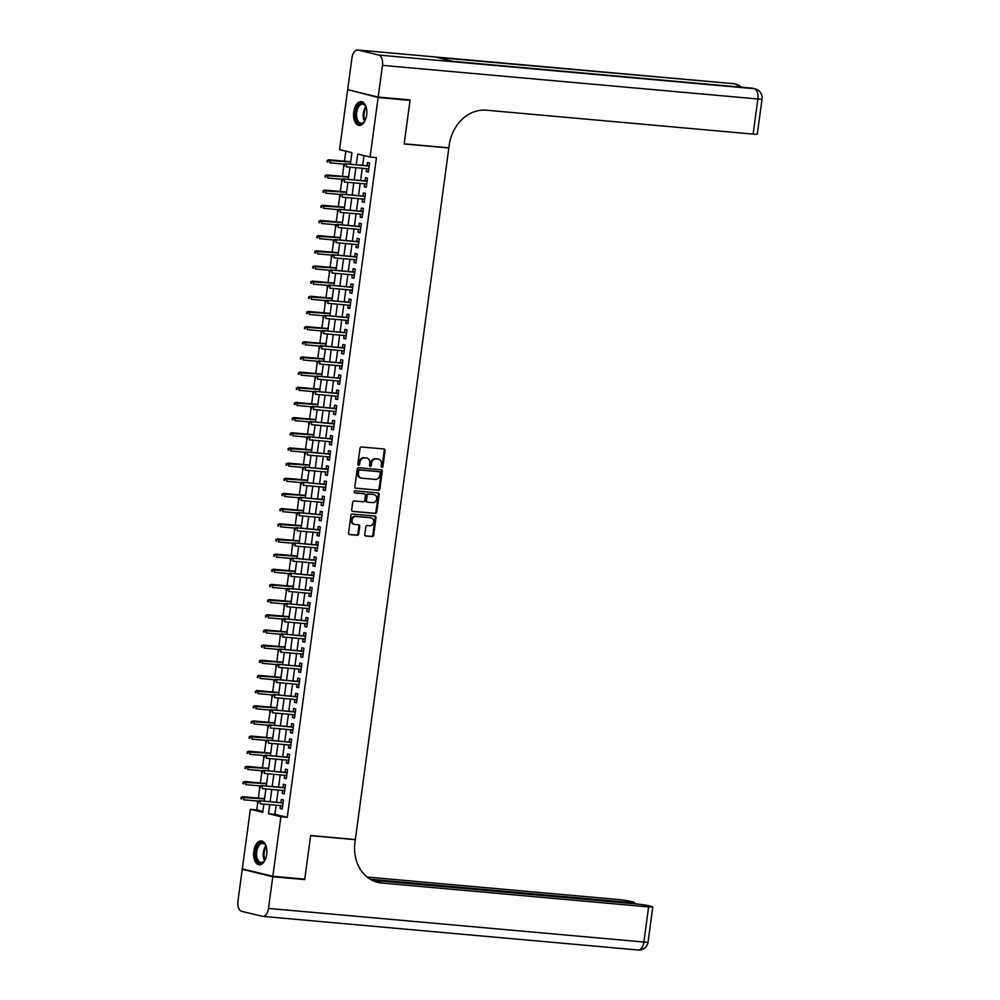 <?xml version="1.0" encoding="UTF-8"?>
<svg xmlns="http://www.w3.org/2000/svg" width="1000" height="1000" viewBox="0 0 1000 1000"><rect width="100%" height="100%" fill="white"/><g stroke="black" fill="none" stroke-linecap="round" stroke-linejoin="round"><path stroke-width="1.5" d="M381.912 467.388A1.05 0.875 103.6 0 0 382.938 466.425L385.075 450.6A1.5 1.25 103.6 0 0 384.025 449L361.463 446.987A1.5 1.25 103.6 0 0 360 448.363L357.863 464.175A1.05 0.875 103.6 0 0 359.625 464.338L359.9 462.287A4.812 4.013 103.6 0 1 364.55 457.887L366.438 458.05A4.812 4.013 103.6 0 1 366.925 458.137A4.812 4.013 103.6 0 1 369.8 463.175L369.525 465.225A1.05 0.875 103.6 0 0 371.275 465.375L371.55 463.325A4.812 4.013 103.6 0 1 376.213 458.925L378.088 459.1A4.812 4.013 103.6 0 1 378.575 459.175A4.812 4.013 103.6 0 1 381.45 464.212L381.175 466.262A1.05 0.875 103.6 0 0 381.912 467.388M381.425 467.137A1.05 0.875 103.6 0 0 382.113 466.225L384.25 450.4A1.5 1.25 103.6 0 0 383.675 448.975M358.113 465.05A1.05 0.875 103.6 0 0 358.8 464.137L359.075 462.088L359.9 462.287M369.775 466.1A1.05 0.875 103.6 0 0 370.45 465.175L370.725 463.125L371.55 463.325M253.8 851.287A11.963 6.575 95.1 0 1 261.312 840.925A11.963 6.575 95.1 0 1 266.675 854.412A11.963 6.575 95.1 0 1 259.175 864.762A11.963 6.575 95.1 0 1 253.8 851.287M353.762 111.975A11.963 6.575 95.1 0 1 361.262 101.613A11.963 6.575 95.1 0 1 366.637 115.087A11.963 6.575 95.1 0 1 359.137 125.45A11.963 6.575 95.1 0 1 353.762 111.975M364.8 534.438A1.5 1.25 103.6 0 0 365.85 536.038L372.175 536.613A1.5 1.25 103.6 0 0 373.625 535.237L376 517.663A1.5 1.25 103.6 0 0 374.95 516.062L352.388 514.05A1.5 1.25 103.6 0 0 350.938 515.425L348.562 532.987A1.5 1.25 103.6 0 0 349.613 534.587L357.262 535.275A1.5 1.25 103.6 0 0 358.713 533.9L359.738 526.375A1.5 1.25 103.6 0 0 358.675 524.775L354.888 524.438A4.025 3.35 103.6 0 1 354.475 524.375A4.025 3.35 103.6 0 1 352.113 519.913A4.025 3.35 103.6 0 1 355.962 516.475L370.812 517.8A4.025 3.35 103.6 0 0 370.4 517.675A4.025 3.35 103.6 0 0 369.988 517.6L370.812 517.8A4.025 3.35 103.6 0 1 371.225 517.875A4.025 3.35 103.6 0 1 373.587 522.337A4.025 3.35 103.6 0 1 369.738 525.763L367.262 525.55A1.5 1.25 103.6 0 0 365.812 526.925L364.8 534.438M407.038 99.65L410.05 100.375L404.15 143.975L448.837 147.975L355.337 839.525L310.65 835.525L304.762 879.125L272.838 876.263L242.312 868.863L250.362 809.338L262.738 812.337L263.85 804.125M410.05 100.375L378.125 97.513L370.075 157.037L357.7 154.037L356.262 164.75M276.125 805.225L274.9 814.312L287.262 817.312L376.463 157.613L370.075 157.037M287.262 817.312L280.887 816.737L272.838 876.263M378.438 490.312A1.5 1.25 103.6 0 0 379.888 488.938L382.262 471.375A1.5 1.25 103.6 0 0 381.213 469.775L358.65 467.75A1.5 1.25 103.6 0 0 357.2 469.125L354.825 486.688A1.5 1.25 103.6 0 0 355.875 488.288L377.612 490.112A1.5 1.25 103.6 0 0 379.062 488.738L381.438 471.175A1.5 1.25 103.6 0 0 380.875 469.738M379.137 494.513L376.763 512.087A1.5 1.25 103.6 0 1 375.3 513.462L352.75 511.438A1.5 1.25 103.6 0 1 351.688 509.837L352.713 502.325A1.5 1.25 103.6 0 1 354.162 500.95L363.312 501.763A1.5 1.25 103.6 0 0 364.762 500.387L365.438 495.4A1.5 1.25 103.6 0 0 364.387 493.8L354.862 492.95A1.05 0.875 103.6 0 1 355.15 490.863L378.088 492.912A1.5 1.25 103.6 0 1 379.137 494.513L378.312 494.312L375.938 511.887L376.763 512.087M265.012 795.475L264.438 798.662M267.062 780.3L266.488 783.5M269.113 765.138L268.538 768.337M271.163 749.975L270.587 753.162M273.212 734.812L272.638 738M275.262 719.638L274.7 722.837M277.312 704.475L276.75 707.675M279.363 689.312L278.8 692.513M281.425 674.15L280.85 677.337M283.475 658.975L282.9 662.175M285.525 643.812L284.95 647.013M287.575 628.65L287 631.85M289.625 613.488L289.05 616.675M291.675 598.325L291.1 601.512M293.725 583.15L293.15 586.35M295.775 567.987L295.2 571.188M297.825 552.825L297.25 556.013M299.875 537.663L299.3 540.85M301.925 522.487L301.35 525.688M303.975 507.325L303.4 510.525M306.025 492.163L305.45 495.35M308.075 477L307.5 480.188M310.125 461.825L309.55 465.025M312.175 446.662L311.6 449.862M314.225 431.5L313.65 434.7M316.275 416.337L315.7 419.525M318.325 401.163L317.75 404.363M320.375 386L319.8 389.2M322.425 370.838L321.85 374.038M324.475 355.675L323.9 358.862M326.525 340.513L325.95 343.7M328.575 325.337L328 328.537M330.625 310.175L330.05 313.375M332.675 295.012L332.113 298.2M334.725 279.85L334.162 283.038M336.775 264.675L336.213 267.875M338.837 249.513L338.263 252.712M340.887 234.35L340.312 237.537M342.938 219.188L342.362 222.375M344.988 204.013L344.412 207.213M347.038 188.85L346.463 192.05M349.087 173.688L348.512 176.887M366.662 168.675L366.262 171.588L368.325 172.087L369.562 162.987L367.5 162.488L367.062 165.712M364.613 183.837L364.212 186.75L366.275 187.25L367.512 178.15L365.45 177.65L365.012 180.875M362.562 199L362.163 201.912L364.225 202.413L365.462 193.312L363.4 192.812L362.962 196.05M360.513 214.163L360.112 217.087L362.175 217.587L363.413 208.487L361.35 207.987L360.913 211.213M358.462 229.325L358.062 232.25L360.125 232.75L361.362 223.65L359.3 223.15L358.862 226.375M356.413 244.5L356.012 247.413L358.075 247.913L359.312 238.812L357.25 238.312L356.812 241.537M354.363 259.662L353.963 262.575L356.025 263.075L357.262 253.975L355.2 253.475L354.762 256.712M352.312 274.825L351.912 277.75L353.975 278.25L355.2 269.15L353.15 268.65L352.713 271.875M350.262 289.988L349.862 292.913L351.925 293.412L353.15 284.312L351.087 283.812L350.662 287.038M348.212 305.163L347.812 308.075L349.875 308.575L351.1 299.475L349.038 298.975L348.612 302.2M346.163 320.325L345.763 323.237L347.825 323.738L349.05 314.637L346.987 314.137L346.55 317.375M344.1 335.487L343.713 338.4L345.775 338.9L347 329.812L344.938 329.312L344.5 332.537M342.05 350.65L341.662 353.575L343.725 354.075L344.95 344.975L342.887 344.475L342.45 347.7M340 365.825L339.613 368.738L341.675 369.237L342.9 360.138L340.838 359.637L340.4 362.863M337.95 380.988L337.562 383.9L339.625 384.4L340.85 375.3L338.787 374.8L338.35 378.038M335.9 396.15L335.513 399.062L337.575 399.562L338.8 390.462L336.737 389.963L336.3 393.2M333.85 411.312L333.462 414.237L335.525 414.738L336.75 405.637L334.688 405.138L334.25 408.363M331.8 426.488L331.413 429.4L333.475 429.9L334.7 420.8L332.638 420.3L332.2 423.525M329.75 441.65L329.363 444.562L331.425 445.062L332.65 435.962L330.588 435.462L330.15 438.688M327.7 456.812L327.312 459.725L329.375 460.225L330.6 451.125L328.537 450.625L328.1 453.862M325.65 471.975L325.262 474.9L327.325 475.4L328.55 466.3L326.488 465.8L326.05 469.025M323.6 487.137L323.212 490.062L325.275 490.562L326.5 481.463L324.438 480.962L324 484.188M321.55 502.312L321.163 505.225L323.225 505.725L324.45 496.625L322.388 496.125L321.95 499.35M319.5 517.475L319.113 520.388L321.175 520.887L322.4 511.788L320.337 511.287L319.9 514.525M317.45 532.638L317.05 535.562L319.113 536.062L320.35 526.962L318.288 526.462L317.85 529.688M315.4 547.8L315 550.725L317.062 551.225L318.3 542.125L316.238 541.625L315.8 544.85M313.35 562.975L312.95 565.887L315.012 566.388L316.25 557.288L314.188 556.788L313.75 560.013M311.3 578.138L310.9 581.05L312.962 581.55L314.2 572.45L312.137 571.95L311.7 575.188M309.25 593.3L308.85 596.213L310.912 596.712L312.15 587.625L310.087 587.125L309.65 590.35M307.2 608.462L306.8 611.388L308.863 611.888L310.1 602.788L308.038 602.288L307.6 605.513M305.15 623.638L304.75 626.55L306.812 627.05L308.05 617.95L305.988 617.45L305.55 620.675M303.1 638.8L302.7 641.712L304.762 642.212L306 633.112L303.938 632.612L303.5 635.85M301.05 653.962L300.65 656.875L302.712 657.375L303.95 648.275L301.887 647.775L301.45 651.012M299 669.125L298.6 672.05L300.663 672.55L301.9 663.45L299.837 662.95L299.4 666.175M296.95 684.3L296.55 687.212L298.612 687.712L299.85 678.612L297.787 678.112L297.35 681.338M294.9 699.463L294.5 702.375L296.562 702.875L297.787 693.775L295.725 693.275L295.3 696.5M292.85 714.625L292.45 717.537L294.513 718.037L295.738 708.938L293.675 708.438L293.25 711.675M290.8 729.788L290.4 732.712L292.462 733.213L293.688 724.112L291.625 723.612L291.2 726.838M288.75 744.95L288.35 747.875L290.413 748.375L291.637 739.275L289.575 738.775L289.137 742M286.688 760.125L286.3 763.037L288.363 763.538L289.587 754.438L287.525 753.938L287.087 757.163M284.637 775.288L284.25 778.2L286.312 778.7L287.538 769.6L285.475 769.1L285.038 772.337M282.587 790.45L282.2 793.375L284.262 793.875L285.487 784.775L283.425 784.275L282.987 787.5M363.963 155.562L362.638 165.325M362.238 168.275L360.588 180.487M360.188 183.438L358.537 195.65M358.137 198.6L356.488 210.812M356.087 213.775L354.438 225.975M354.038 228.938L352.388 241.15M351.987 244.1L350.337 256.312M349.938 259.262L348.288 271.475M347.887 274.438L346.238 286.637M345.838 289.6L344.188 301.812M343.787 304.762L342.137 316.975M341.737 319.925L340.087 332.137M339.688 335.087L338.038 347.3M337.638 350.262L335.988 362.475M335.588 365.425L333.938 377.638M333.537 380.588L331.887 392.8M331.488 395.75L329.837 407.962M329.438 410.925L327.788 423.137M327.388 426.087L325.737 438.3M325.337 441.25L323.688 453.462M323.288 456.413L321.637 468.625M321.238 471.587L319.587 483.787M319.188 486.75L317.525 498.963M317.137 501.912L315.475 514.125M315.075 517.075L313.425 529.288M313.025 532.25L311.375 544.45M310.975 547.413L309.325 559.625M308.925 562.575L307.275 574.788M306.875 577.737L305.225 589.95M304.825 592.9L303.175 605.112M302.775 608.075L301.125 620.288M300.725 623.237L299.075 635.45M298.675 638.4L297.025 650.612M296.625 653.562L294.975 665.775M294.575 668.737L292.925 680.95M292.525 683.9L290.875 696.112M290.475 699.062L288.825 711.275M288.425 714.225L286.775 726.438M286.375 729.4L284.725 741.6M284.325 744.562L282.675 756.775M282.275 759.725L280.625 771.938M280.225 774.887L278.575 787.1M278.175 790.062L276.525 802.262M280.538 805.612L280.15 808.538L282.213 809.038L283.438 799.938L281.375 799.438L280.938 802.663M345.812 151.163L344.462 161.175M343.812 165.963L342.413 176.337M341.763 181.125L340.363 191.5M339.712 196.287L338.3 206.663M337.663 211.462L336.25 221.838M335.613 226.625L334.2 237M333.562 241.788L332.15 252.162M331.512 256.95L330.1 267.325M329.462 272.125L328.05 282.488M327.4 287.288L326 297.663M325.35 302.45L323.95 312.825M323.3 317.613L321.9 327.987M321.25 332.788L319.85 343.15M319.2 347.95L317.8 358.325M317.15 363.113L315.75 373.488M315.1 378.275L313.7 388.65M313.05 393.45L311.65 403.812M311 408.612L309.6 418.988M308.95 423.775L307.55 434.15M306.9 438.938L305.5 449.312M304.85 454.1L303.45 464.475M302.8 469.275L301.4 479.65M300.75 484.438L299.35 494.812M298.7 499.6L297.3 509.975M296.65 514.763L295.25 525.138M294.6 529.938L293.2 540.3M292.55 545.1L291.15 555.475M290.5 560.262L289.1 570.638M288.45 575.425L287.05 585.8M286.4 590.6L285 600.962M284.35 605.763L282.95 616.138M282.3 620.925L280.887 631.3M280.25 636.087L278.837 646.462M278.2 651.263L276.788 661.625M276.15 666.425L274.738 676.8M274.1 681.587L272.688 691.963M272.05 696.75L270.637 707.125M269.988 711.912L268.587 722.288M267.938 727.087L266.537 737.463M265.887 742.25L264.488 752.625M263.837 757.412L262.438 767.788M261.788 772.575L260.387 782.95M259.738 787.75L258.337 798.112M257.688 802.913L256.75 809.912L262.863 811.388M351.138 158.525L350.562 161.713M448.837 147.975L447.837 147.738M350.675 90.388L378.125 97.513M256.75 809.912L250.362 809.338M350.363 164.225L351.925 152.637L339.55 149.637L347.6 90.113M264.25 801.162L265.9 788.962M266.3 786L267.95 773.787M268.35 770.837L270 758.625M270.4 755.675L272.05 743.462M272.45 740.512L274.1 728.3M274.5 725.337L276.15 713.125M276.55 710.175L278.2 697.962M278.6 695.013L280.25 682.8M280.65 679.85L282.3 667.638M282.7 664.675L284.35 652.463M284.75 649.513L286.4 637.3M286.8 634.35L288.45 622.137M288.85 619.188L290.5 606.975M290.9 604.012L292.55 591.8M292.95 588.85L294.6 576.638M295 573.688L296.65 561.475M297.05 558.525L298.7 546.312M299.1 543.35L300.75 531.15M301.15 528.188L302.8 515.975M303.2 513.025L304.85 500.812M305.25 497.863L306.9 485.65M307.3 482.7L308.95 470.487M309.35 467.525L311 455.312M311.4 452.362L313.062 440.15M313.45 437.2L315.113 424.988M315.512 422.038L317.162 409.825M317.562 406.863L319.212 394.65M319.613 391.7L321.262 379.487M321.662 376.538L323.312 364.325M323.713 361.375L325.363 349.162M325.763 346.2L327.413 333.988M327.812 331.037L329.462 318.825M329.862 315.875L331.512 303.663M331.912 300.712L333.562 288.5M333.963 285.538L335.613 273.337M336.012 270.375L337.663 258.163M338.062 255.212L339.712 243M340.112 240.05L341.763 227.838M342.163 224.887L343.812 212.675M344.212 209.713L345.863 197.5M346.262 194.55L347.912 182.338M348.312 179.387L349.963 167.175M269.738 804.65L268.512 813.737L280.887 816.737M355.863 167.7L354.2 179.913M353.812 182.862L352.15 195.075M351.763 198.038L350.1 210.25M349.7 213.2L348.05 225.413M347.65 228.363L346 240.575M345.6 243.525L343.95 255.738M343.55 258.7L341.9 270.9M341.5 273.863L339.85 286.075M339.45 289.025L337.8 301.238M337.4 304.188L335.75 316.4M335.35 319.35L333.7 331.562M333.3 334.525L331.65 346.737M331.25 349.688L329.6 361.9M329.2 364.85L327.55 377.062M327.15 380.012L325.5 392.225M325.1 395.188L323.45 407.4M323.05 410.35L321.4 422.562M321 425.513L319.35 437.725M318.95 440.675L317.3 452.887M316.9 455.85L315.25 468.062M314.85 471.012L313.2 483.225M312.8 486.175L311.15 498.387M310.75 501.337L309.1 513.55M308.7 516.512L307.05 528.713M306.65 531.675L305 543.888M304.6 546.838L302.95 559.05M302.55 562L300.9 574.212M300.5 577.163L298.85 589.375M298.45 592.337L296.788 604.55M296.4 607.5L294.738 619.712M294.35 622.663L292.688 634.875M292.288 637.825L290.637 650.037M290.238 653L288.587 665.212M288.188 668.162L286.537 680.375M286.137 683.325L284.488 695.537M284.088 698.487L282.438 710.7M282.038 713.662L280.387 725.875M279.988 728.825L278.337 741.038M277.938 743.988L276.288 756.2M275.887 759.15L274.237 771.363M273.837 774.325L272.188 786.525M271.788 789.488L270.138 801.7M274.9 814.312L268.512 813.737M366.262 171.588L368.375 171.775M364.212 186.75L366.325 186.938M362.163 201.912L364.275 202.1M360.112 217.087L362.225 217.275M358.062 232.25L360.175 232.438M356.012 247.413L358.125 247.6M353.963 262.575L356.062 262.762M351.912 277.75L354.012 277.938M349.862 292.913L351.962 293.1M347.812 308.075L349.913 308.263M345.763 323.237L347.863 323.425M343.713 338.4L345.812 338.6M341.662 353.575L343.762 353.762M339.613 368.738L341.712 368.925M337.562 383.9L339.663 384.087M335.513 399.062L337.612 399.25M333.462 414.237L335.562 414.425M331.413 429.4L333.512 429.588M329.363 444.562L331.463 444.75M327.312 459.725L329.412 459.913M325.262 474.9L327.362 475.087M323.212 490.062L325.312 490.25M321.163 505.225L323.263 505.412M319.113 520.388L321.213 520.575M317.05 535.562L319.163 535.75M315 550.725L317.113 550.913M312.95 565.887L315.062 566.075M310.9 581.05L313.012 581.237M308.85 596.213L310.963 596.413M306.8 611.388L308.913 611.575M304.75 626.55L306.863 626.737M302.7 641.712L304.812 641.9M300.65 656.875L302.762 657.062M298.6 672.05L300.712 672.237M296.55 687.212L298.65 687.4M294.5 702.375L296.6 702.562M292.45 717.537L294.55 717.725M290.4 732.712L292.5 732.9M288.35 747.875L290.45 748.062M286.3 763.037L288.4 763.225M284.25 778.2L286.35 778.388M282.2 793.375L284.3 793.562M280.15 808.538L282.25 808.725M378.162 459.1A4.812 4.013 103.6 0 0 377.75 458.975A4.812 4.013 103.6 0 0 377.262 458.9L378.088 459.1M370.725 463.125A4.812 4.013 103.6 0 1 375.387 458.725L377.262 458.9M366.5 458.062A4.812 4.013 103.6 0 0 366.1 457.938A4.812 4.013 103.6 0 0 365.613 457.85L366.438 458.05M359.075 462.088A4.812 4.013 103.6 0 1 363.725 457.688L365.613 457.85M355.387 488.125L377.612 490.112M380.288 472.85A1.05 0.875 103.6 0 0 379.55 471.725L359.75 469.963A1.05 0.875 103.6 0 0 358.738 470.925L358.438 473.075A4.812 4.013 103.6 0 0 361.312 478.125A4.812 4.013 103.6 0 0 361.8 478.2L375.337 479.412A4.812 4.013 103.6 0 0 380 475.012L380.288 472.85M378.938 471.587A1.05 0.875 103.6 0 0 378.725 471.525L379.55 471.725M360.913 478A4.812 4.013 103.6 0 1 360.487 477.925A4.812 4.013 103.6 0 1 357.612 472.875L357.912 470.725A1.05 0.875 103.6 0 1 358.925 469.762L378.725 471.525M352.262 511.275L374.475 513.263A1.5 1.25 103.6 0 0 375.938 511.887M363.862 493.675A1.5 1.25 103.6 0 0 363.562 493.6L354.462 492.788M372.812 502.612A4.025 3.35 103.6 0 0 376.662 499.175A4.025 3.35 103.6 0 0 374.3 494.712A4.025 3.35 103.6 0 0 373.888 494.65A4.025 3.35 103.6 0 0 373.475 494.513A4.025 3.35 103.6 0 0 373.062 494.45L368.65 494.188A1.5 1.25 103.6 0 0 367.2 495.562L366.525 500.55A1.5 1.25 103.6 0 0 367.575 502.15L372.812 502.612M367.275 502.075L366.75 501.95A1.5 1.25 103.6 0 1 365.7 500.35L366.375 495.363A1.5 1.25 103.6 0 1 367.825 493.988L373.062 494.45M378.312 494.312A1.5 1.25 103.6 0 0 377.738 492.887M354.475 524.375L353.65 524.175A4.025 3.35 103.6 0 1 351.287 519.712A4.025 3.35 103.6 0 1 355.138 516.275L369.988 517.6M349.125 534.412L356.438 535.075A1.5 1.25 103.6 0 0 357.887 533.7L358.913 526.175A1.5 1.25 103.6 0 0 358.338 524.75M365.363 535.875L371.35 536.413A1.5 1.25 103.6 0 0 372.8 535.037L375.175 517.463A1.5 1.25 103.6 0 0 374.613 516.038M327.225 160.287L327.025 161.812L327.85 162.013L328.05 160.487L327.225 160.287L330.125 160.113L329.75 162.838L344.137 164.137M327.85 162.013L327.025 161.812M328.05 160.487L350.675 161.95M328.638 159.75L350.7 161.725M369.162 165.9L345.138 163.75L369.137 166.125M344.55 164.488L343.725 164.288L343.525 165.8L344.35 166L344.55 164.488L346.625 164.112L346.25 166.838L368.762 168.863M344.35 166L343.525 165.8M345.138 163.75L343.725 164.288M365.475 119.65A10.35 5.688 95.1 0 1 364.25 121.725A10.35 5.688 95.1 0 1 355.7 117.575A10.35 5.688 95.1 0 1 358.537 105.087A10.35 5.688 95.1 0 1 365.637 106.188A10.35 5.688 95.1 0 1 366.475 108.438M365.788 106.5A9.588 5.263 -84.9 0 0 362.713 104.138A9.588 5.263 -84.9 0 0 356.75 117.338A9.588 5.263 -84.9 0 0 361 123.225A9.588 5.263 -84.9 0 0 364.45 121.45M362.038 101.775A11.887 6.525 -84.9 0 0 354.888 118.162A11.887 6.525 -84.9 0 0 359.913 125.438M265.512 858.975A10.35 5.688 95.1 0 1 264.288 861.05A10.35 5.688 95.1 0 1 255.75 856.888A10.35 5.688 95.1 0 1 258.575 844.412A10.35 5.688 95.1 0 1 265.675 845.5A10.35 5.688 95.1 0 1 266.512 847.763M265.837 845.812A9.588 5.263 -84.9 0 0 262.75 843.45A9.588 5.263 -84.9 0 0 256.788 856.65A9.588 5.263 -84.9 0 0 261.05 862.55A9.588 5.263 -84.9 0 0 264.5 860.763M262.075 841.087A11.887 6.525 -84.9 0 0 254.925 857.475A11.887 6.525 -84.9 0 0 259.962 864.75M378.188 97.062L410.112 99.925L404.175 143.825L448.862 147.825L449.212 145.25A38.35 31.938 -76.4 0 1 486.262 110.188L753.112 134.1L757.862 98.987L382.475 65.362L378.188 97.062L347.663 89.663L351.95 57.962A9.2 5.05 -84.9 0 1 357.725 50L733.112 83.625A9.2 5.05 95.1 0 1 733.525 83.688L358.125 50.062A9.2 5.05 -84.9 0 0 357.725 50M382.475 65.362A9.2 5.05 -84.9 0 0 378.75 55.062L358.125 50.062M738.4 86.925A9.2 5.05 95.1 0 0 735.588 84.188A9.2 7.662 -76.4 0 1 736.525 84.338L734.463 83.837A9.2 7.662 103.6 0 0 733.525 83.688L436.8 57.425L453.3 61.425L754.15 88.688A9.2 5.05 95.1 0 1 757.862 98.987A9.2 0.625 7.7 0 0 762.038 99.025A9.2 9.2 0 0 0 755.088 88.837L753.025 88.338A9.2 7.662 103.6 0 0 752.087 88.188A9.2 5.05 95.1 0 0 751.675 88.125A9.2 5.05 95.1 0 0 751.263 88.112M762.038 99.025L757.288 134.125A9.2 0.625 -172.3 0 1 753.112 134.1M301.688 878.85L304.7 879.575L310.637 835.675L355.325 839.675L354.975 842.25A38.35 31.938 103.6 0 0 377.863 882.375A38.35 31.938 103.6 0 0 381.763 883.025L648.625 906.925A9.2 0.625 7.7 0 0 652.8 906.963A9.2 0.625 7.7 0 0 651.338 906.413L648.9 905.825A9.2 0.625 7.7 0 0 636.287 903.938L372.137 880.275M354.312 839.425L355.325 839.675M272.775 876.712L242.25 869.312L237.963 901.012A9.2 5.05 -84.9 0 0 241.688 911.312L262.312 916.312A9.2 5.05 -84.9 0 0 262.712 916.375A9.2 5.05 -84.9 0 0 268.488 908.413L272.775 876.712L304.7 879.575M242.25 869.312L245.325 869.587M370.213 879.212L630.438 902.513A9.2 0.625 7.7 0 0 634.612 902.55A9.2 0.625 7.7 0 0 633.15 902L630.712 901.413A9.2 0.625 7.7 0 0 618.1 899.525L367.137 877.05M376.388 881.975A38.35 31.938 103.6 0 0 378.8 882.3L381.763 883.025M325.175 175.463L324.975 176.975L325.8 177.175L326 175.662L325.175 175.463L328.075 175.275L327.7 178.012L342.088 179.3M325.8 177.175L324.975 176.975M326 175.662L348.625 177.113M326.587 174.913L348.65 176.9M323.125 190.625L322.925 192.138L323.75 192.338L323.95 190.825L323.125 190.625L326.025 190.45L325.65 193.175L340.037 194.462M323.75 192.338L322.925 192.138M323.95 190.825L346.575 192.288M324.538 190.087L346.6 192.062M321.075 205.787L320.875 207.3L321.7 207.5L321.9 205.987L321.075 205.787L323.975 205.613L323.6 208.337L337.987 209.625M321.7 207.5L320.875 207.3M321.9 205.987L344.525 207.45M322.488 205.25L344.55 207.225M319.025 220.95L318.825 222.475L319.65 222.675L319.85 221.15L319.025 220.95L321.925 220.775L321.55 223.5L335.938 224.788M319.65 222.675L318.825 222.475M319.85 221.15L342.463 222.613M320.438 220.413L342.5 222.387M367.113 181.075L343.088 178.912L367.088 181.287M342.5 179.65L341.675 179.45L341.475 180.975L342.3 181.175L342.5 179.65L344.575 179.275L344.2 182.013L366.712 184.025M342.3 181.175L341.475 180.975M343.088 178.912L341.675 179.45M365.062 196.238L341.037 194.088L365.037 196.462M340.45 194.825L339.625 194.625L339.425 196.137L340.25 196.337L340.45 194.825L342.525 194.438L342.15 197.175L364.663 199.188M340.25 196.337L339.425 196.137M341.037 194.088L339.625 194.625M363.013 211.4L338.988 209.25L362.987 211.625M338.4 209.988L337.575 209.788L337.375 211.3L338.2 211.5L338.4 209.988L340.475 209.613L340.1 212.338L362.612 214.35M338.2 211.5L337.375 211.3M338.988 209.25L337.575 209.788M360.962 226.562L336.938 224.412L360.938 226.788M336.35 225.15L335.525 224.95L335.325 226.462L336.15 226.663L336.35 225.15L338.425 224.775L338.05 227.5L360.562 229.525M336.15 226.663L335.325 226.462M336.938 224.412L335.525 224.95M316.975 236.112L316.775 237.638L317.6 237.838L317.8 236.312L316.975 236.112L319.875 235.938L319.5 238.675L333.888 239.963M317.6 237.838L316.775 237.638M317.8 236.312L340.412 237.775M318.387 235.575L340.45 237.55M358.913 241.725L334.888 239.575L358.888 241.95M334.3 240.312L333.475 240.113L333.275 241.637L334.1 241.838L334.3 240.312L336.375 239.938L336 242.662L358.512 244.688M334.1 241.838L333.275 241.637M334.888 239.575L333.475 240.113M314.925 251.287L314.713 252.8L315.538 253L315.75 251.488L314.925 251.287L317.825 251.1L317.45 253.837L331.838 255.125M315.538 253L314.713 252.8M315.75 251.488L338.363 252.95M316.337 250.75L338.4 252.725M356.863 256.9L332.837 254.75L356.838 257.125M332.25 255.487L331.425 255.287L331.213 256.8L332.038 257L332.25 255.487L334.325 255.1L333.95 257.838L356.463 259.85M332.038 257L331.213 256.8M332.837 254.75L331.425 255.287M312.875 266.45L312.663 267.962L313.488 268.163L313.7 266.65L312.875 266.45L315.775 266.275L315.4 269L329.787 270.287M313.488 268.163L312.663 267.962M313.7 266.65L336.312 268.113M314.288 265.912L336.35 267.887M354.812 272.062L330.788 269.913L354.787 272.288M330.2 270.65L329.375 270.45L329.162 271.962L329.988 272.162L330.2 270.65L332.275 270.275L331.9 273L354.412 275.012M329.988 272.162L329.162 271.962M330.788 269.913L329.375 270.45M310.825 281.613L310.613 283.125L311.438 283.325L311.65 281.812L310.825 281.613L313.725 281.438L313.35 284.163L327.738 285.45M311.438 283.325L310.613 283.125M311.65 281.812L334.263 283.275M312.238 281.075L334.3 283.05M352.762 287.225L328.738 285.075L352.725 287.45M328.15 285.812L327.325 285.613L327.113 287.125L327.938 287.325L328.15 285.812L330.225 285.438L329.85 288.163L352.362 290.175M327.938 287.325L327.113 287.125M328.738 285.075L327.325 285.613M308.775 296.775L308.562 298.3L309.387 298.5L309.6 296.975L308.775 296.775L311.675 296.6L311.3 299.337L325.688 300.625M309.387 298.5L308.562 298.3M309.6 296.975L332.212 298.438M310.188 296.238L332.25 298.212M350.712 302.387L326.688 300.238L350.675 302.613M326.1 300.975L325.275 300.775L325.062 302.3L325.887 302.5L326.1 300.975L328.175 300.6L327.8 303.325L350.312 305.35M325.887 302.5L325.062 302.3M326.688 300.238L325.275 300.775M306.725 311.95L306.512 313.463L307.337 313.663L307.55 312.15L306.725 311.95L309.625 311.762L309.25 314.5L323.638 315.788M307.337 313.663L306.512 313.463M307.55 312.15L330.163 313.612M308.137 311.413L330.2 313.387M348.663 317.562L324.637 315.4L348.625 317.787M324.05 316.15L323.225 315.95L323.013 317.462L323.837 317.663L324.05 316.15L326.112 315.763L325.75 318.5L348.263 320.513M323.837 317.663L323.013 317.462M324.637 315.4L323.225 315.95M304.675 327.113L304.462 328.625L305.287 328.825L305.5 327.312L304.675 327.113L307.562 326.938L307.2 329.663L321.587 330.95M305.287 328.825L304.462 328.625M305.5 327.312L328.113 328.775M306.087 326.575L328.15 328.55M346.613 332.725L322.587 330.575L346.575 332.95M322 331.312L321.175 331.112L320.962 332.625L321.788 332.825L322 331.312L324.062 330.938L323.7 333.663L346.213 335.675M321.788 332.825L320.962 332.625M322.587 330.575L321.175 331.112M302.625 342.275L302.413 343.787L303.238 343.988L303.45 342.475L302.625 342.275L305.512 342.1L305.15 344.825L319.538 346.112M303.238 343.988L302.413 343.787M303.45 342.475L326.062 343.938M304.037 341.737L326.1 343.713M344.562 347.887L320.538 345.737L344.525 348.113M319.95 346.475L319.125 346.275L318.913 347.788L319.738 347.987L319.95 346.475L322.013 346.1L321.65 348.825L344.162 350.838M319.738 347.987L318.913 347.788M320.538 345.737L319.125 346.275M300.575 357.438L300.363 358.963L301.188 359.162L301.4 357.638L300.575 357.438L303.463 357.262L303.1 359.988L317.488 361.287M301.188 359.162L300.363 358.963M301.4 357.638L324.012 359.1M301.988 356.9L324.05 358.875M342.512 363.05L318.488 360.9L342.475 363.275M317.9 361.637L317.075 361.438L316.863 362.962L317.688 363.162L317.9 361.637L319.962 361.262L319.6 363.988L342.113 366.012M317.688 363.162L316.863 362.962M318.488 360.9L317.075 361.438M298.525 372.612L298.312 374.125L299.137 374.325L299.35 372.812L298.525 372.612L301.413 372.425L301.05 375.163L315.438 376.45M299.137 374.325L298.312 374.125M299.35 372.812L321.962 374.275M299.938 372.075L322 374.05M340.462 378.225L316.438 376.062L340.425 378.45M315.85 376.8L315.025 376.6L314.812 378.125L315.637 378.325L315.85 376.8L317.913 376.425L317.55 379.162L340.062 381.175M315.637 378.325L314.812 378.125M316.438 376.062L315.025 376.6M296.475 387.775L296.262 389.288L297.087 389.487L297.3 387.975L296.475 387.775L299.363 387.6L299 390.325L313.387 391.613M297.087 389.487L296.262 389.288M297.3 387.975L319.913 389.438M297.887 387.238L319.95 389.212M338.413 393.387L314.387 391.238L338.375 393.612M313.8 391.975L312.975 391.775L312.762 393.288L313.587 393.488L313.8 391.975L315.863 391.587L315.5 394.325L338.013 396.337M313.587 393.488L312.762 393.288M314.387 391.238L312.975 391.775M294.425 402.938L294.212 404.45L295.038 404.65L295.25 403.137L294.425 402.938L297.312 402.762L296.95 405.487L311.337 406.775M295.038 404.65L294.212 404.45M295.25 403.137L317.863 404.6M295.825 402.4L317.887 404.375M336.362 408.55L312.325 406.4L336.325 408.775M311.75 407.137L310.925 406.938L310.712 408.45L311.537 408.65L311.75 407.137L313.812 406.763L313.45 409.487L335.962 411.5M311.537 408.65L310.712 408.45M312.325 406.4L310.925 406.938M292.375 418.1L292.162 419.625L292.987 419.825L293.2 418.3L292.375 418.1L295.262 417.925L294.9 420.65L309.288 421.95M292.987 419.825L292.162 419.625M293.2 418.3L315.812 419.762M293.775 417.562L315.837 419.538M334.312 423.713L310.275 421.562L334.275 423.938M309.688 422.3L308.863 422.1L308.663 423.612L309.488 423.812L309.688 422.3L311.762 421.925L311.4 424.65L333.913 426.675M309.488 423.812L308.663 423.612M310.275 421.562L308.863 422.1M290.312 433.275L290.113 434.787L290.938 434.988L291.137 433.475L290.312 433.275L293.212 433.088L292.85 435.825L307.238 437.113M290.938 434.988L290.113 434.787M291.137 433.475L313.762 434.925M291.725 432.725L313.788 434.712M332.262 438.888L308.225 436.725L332.225 439.1M307.638 437.463L306.812 437.262L306.613 438.787L307.438 438.988L307.638 437.463L309.713 437.088L309.35 439.825L331.863 441.838M307.438 438.988L306.613 438.787M308.225 436.725L306.812 437.262M288.263 448.438L288.062 449.95L288.888 450.15L289.088 448.638L288.263 448.438L291.163 448.263L290.8 450.988L305.188 452.275M288.888 450.15L288.062 449.95M289.088 448.638L311.712 450.1M289.675 447.9L311.737 449.875M330.213 454.05L306.175 451.9L330.175 454.275M305.587 452.638L304.762 452.438L304.562 453.95L305.387 454.15L305.587 452.638L307.663 452.25L307.3 454.988L329.812 457M305.387 454.15L304.562 453.95M306.175 451.9L304.762 452.438M286.212 463.6L286.012 465.112L286.837 465.312L287.038 463.8L286.212 463.6L289.113 463.425L288.75 466.15L303.137 467.438M286.837 465.312L286.012 465.112M287.038 463.8L309.662 465.262M287.625 463.062L309.688 465.037M328.15 469.212L304.125 467.062L328.125 469.438M303.538 467.8L302.712 467.6L302.512 469.113L303.337 469.312L303.538 467.8L305.613 467.425L305.25 470.15L327.762 472.163M303.337 469.312L302.512 469.113M304.125 467.062L302.712 467.6M284.163 478.762L283.962 480.288L284.788 480.487L284.988 478.963L284.163 478.762L287.062 478.587L286.7 481.312L301.087 482.6M284.788 480.487L283.962 480.288M284.988 478.963L307.613 480.425M285.575 478.225L307.638 480.2M326.1 484.375L302.075 482.225L326.075 484.6M301.488 482.962L300.663 482.762L300.462 484.275L301.288 484.475L301.488 482.962L303.562 482.587L303.2 485.312L325.7 487.337M301.288 484.475L300.462 484.275M302.075 482.225L300.663 482.762M282.113 493.925L281.913 495.45L282.738 495.65L282.938 494.125L282.113 493.925L285.012 493.75L284.65 496.488L299.037 497.775M282.738 495.65L281.913 495.45M282.938 494.125L305.562 495.588M283.525 493.387L305.587 495.363M324.05 499.538L300.025 497.388L324.025 499.762M299.438 498.125L298.612 497.925L298.412 499.45L299.237 499.65L299.438 498.125L301.512 497.75L301.15 500.475L323.65 502.5M299.237 499.65L298.412 499.45M300.025 497.388L298.612 497.925M280.062 509.1L279.862 510.613L280.688 510.812L280.887 509.3L280.062 509.1L282.962 508.913L282.6 511.65L296.988 512.938M280.688 510.812L279.862 510.613M280.887 509.3L303.512 510.763M281.475 508.562L303.538 510.538M322 514.712L297.975 512.562L321.975 514.938M297.387 513.3L296.562 513.1L296.363 514.612L297.188 514.812L297.387 513.3L299.462 512.913L299.088 515.65L321.6 517.663M297.188 514.812L296.363 514.612M297.975 512.562L296.562 513.1M278.012 524.263L277.812 525.775L278.637 525.975L278.837 524.462L278.012 524.263L280.912 524.087L280.538 526.812L294.925 528.1M278.637 525.975L277.812 525.775M278.837 524.462L301.462 525.925M279.425 523.725L301.488 525.7M319.95 529.875L295.925 527.725L319.925 530.1M295.338 528.462L294.513 528.263L294.312 529.775L295.138 529.975L295.338 528.462L297.413 528.088L297.038 530.812L319.55 532.825M295.138 529.975L294.312 529.775M295.925 527.725L294.513 528.263M275.963 539.425L275.763 540.938L276.588 541.138L276.788 539.625L275.963 539.425L278.863 539.25L278.488 541.975L292.875 543.263M276.588 541.138L275.763 540.938M276.788 539.625L299.413 541.087M277.375 538.888L299.438 540.862M273.913 554.587L273.712 556.112L274.538 556.312L274.738 554.788L273.913 554.587L276.812 554.412L276.438 557.15L290.825 558.438M274.538 556.312L273.712 556.112M274.738 554.788L297.362 556.25M275.325 554.05L297.387 556.025M271.863 569.763L271.663 571.275L272.488 571.475L272.688 569.963L271.863 569.763L274.762 569.575L274.387 572.312L288.775 573.6M272.488 571.475L271.663 571.275M272.688 569.963L295.312 571.425M273.275 569.225L295.338 571.2M317.9 545.037L293.875 542.888L317.875 545.262M293.288 543.625L292.462 543.425L292.262 544.938L293.087 545.138L293.288 543.625L295.363 543.25L294.988 545.975L317.5 547.987M293.087 545.138L292.262 544.938M293.875 542.888L292.462 543.425M315.85 560.2L291.825 558.05L315.825 560.425M291.238 558.787L290.413 558.587L290.212 560.112L291.038 560.312L291.238 558.787L293.312 558.413L292.938 561.138L315.45 563.162M291.038 560.312L290.212 560.112M291.825 558.05L290.413 558.587M313.8 575.375L289.775 573.212L313.775 575.6M289.188 573.962L288.363 573.763L288.163 575.275L288.988 575.475L289.188 573.962L291.262 573.575L290.887 576.312L313.4 578.325M288.988 575.475L288.163 575.275M289.775 573.212L288.363 573.763M269.812 584.925L269.613 586.438L270.438 586.638L270.637 585.125L269.812 584.925L272.712 584.75L272.337 587.475L286.725 588.763M270.438 586.638L269.613 586.438M270.637 585.125L293.263 586.587M271.225 584.388L293.288 586.362M311.75 590.538L287.725 588.387L311.725 590.763M287.137 589.125L286.312 588.925L286.112 590.438L286.938 590.638L287.137 589.125L289.212 588.75L288.837 591.475L311.35 593.488M286.938 590.638L286.112 590.438M287.725 588.387L286.312 588.925M267.762 600.087L267.562 601.6L268.387 601.8L268.587 600.288L267.762 600.087L270.663 599.913L270.287 602.638L284.675 603.925M268.387 601.8L267.562 601.6M268.587 600.288L291.212 601.75M269.175 599.55L291.238 601.525M309.7 605.7L285.675 603.55L309.675 605.925M285.087 604.288L284.262 604.087L284.062 605.6L284.887 605.8L285.087 604.288L287.162 603.913L286.788 606.638L309.3 608.65M284.887 605.8L284.062 605.6M285.675 603.55L284.262 604.087M265.712 615.25L265.512 616.775L266.337 616.975L266.537 615.45L265.712 615.25L268.612 615.075L268.238 617.8L282.625 619.1M266.337 616.975L265.512 616.775M266.537 615.45L289.163 616.912M267.125 614.712L289.188 616.688M307.65 620.862L283.625 618.713L307.625 621.087M283.038 619.45L282.213 619.25L282.013 620.775L282.838 620.975L283.038 619.45L285.113 619.075L284.738 621.8L307.25 623.825M282.838 620.975L282.013 620.775M283.625 618.713L282.213 619.25M263.663 630.425L263.463 631.938L264.288 632.137L264.488 630.625L263.663 630.425L266.562 630.237L266.188 632.975L280.575 634.263M264.288 632.137L263.463 631.938M264.488 630.625L287.113 632.087M265.075 629.888L287.137 631.862M305.6 636.038L281.575 633.875L305.575 636.263M280.988 634.612L280.163 634.412L279.962 635.938L280.788 636.138L280.988 634.612L283.062 634.237L282.688 636.975L305.2 638.987M280.788 636.138L279.962 635.938M281.575 633.875L280.163 634.412M261.613 645.588L261.413 647.1L262.238 647.3L262.438 645.788L261.613 645.588L264.513 645.413L264.137 648.138L278.525 649.425M262.238 647.3L261.413 647.1M262.438 645.788L285.05 647.25M263.025 645.05L285.087 647.025M303.55 651.2L279.525 649.05L303.525 651.425M278.938 649.788L278.113 649.587L277.913 651.1L278.738 651.3L278.938 649.788L281.012 649.4L280.637 652.138L303.15 654.15M278.738 651.3L277.913 651.1M279.525 649.05L278.113 649.587M259.562 660.75L259.363 662.262L260.188 662.463L260.387 660.95L259.562 660.75L262.462 660.575L262.087 663.3L276.475 664.587M260.188 662.463L259.363 662.262M260.387 660.95L283 662.412M260.975 660.212L283.038 662.188M301.5 666.363L277.475 664.212L301.475 666.587M276.887 664.95L276.062 664.75L275.863 666.263L276.688 666.462L276.887 664.95L278.962 664.575L278.587 667.3L301.1 669.312M276.688 666.462L275.863 666.263M277.475 664.212L276.062 664.75M257.512 675.913L257.3 677.438L258.125 677.638L258.337 676.112L257.512 675.913L260.413 675.738L260.038 678.462L274.425 679.75M258.125 677.638L257.3 677.438M258.337 676.112L280.95 677.575M258.925 675.375L280.988 677.35M299.45 681.525L275.425 679.375L299.425 681.75M274.837 680.113L274.012 679.912L273.8 681.425L274.625 681.625L274.837 680.113L276.913 679.737L276.537 682.463L299.05 684.488M274.625 681.625L273.8 681.425M275.425 679.375L274.012 679.912M255.463 691.087L255.25 692.6L256.075 692.8L256.288 691.287L255.463 691.087L258.363 690.9L257.987 693.637L272.375 694.925M256.075 692.8L255.25 692.6M256.288 691.287L278.9 692.738M256.875 690.537L278.938 692.525M297.4 696.7L273.375 694.538L297.375 696.912M272.787 695.275L271.962 695.075L271.75 696.6L272.575 696.8L272.787 695.275L274.862 694.9L274.488 697.638L297 699.65M272.575 696.8L271.75 696.6M273.375 694.538L271.962 695.075M253.412 706.25L253.2 707.763L254.025 707.962L254.237 706.45L253.412 706.25L256.312 706.075L255.938 708.8L270.325 710.088M254.025 707.962L253.2 707.763M254.237 706.45L276.85 707.913M254.825 705.713L276.887 707.688M295.35 711.862L271.325 709.712L295.312 712.087M270.738 710.45L269.913 710.25L269.7 711.762L270.525 711.963L270.738 710.45L272.812 710.062L272.438 712.8L294.95 714.812M270.525 711.963L269.7 711.762M271.325 709.712L269.913 710.25M251.363 721.413L251.15 722.925L251.975 723.125L252.188 721.612L251.363 721.413L254.262 721.237L253.888 723.962L268.275 725.25M251.975 723.125L251.15 722.925M252.188 721.612L274.8 723.075M252.775 720.875L274.837 722.85M293.3 727.025L269.275 724.875L293.263 727.25M268.688 725.612L267.863 725.413L267.65 726.925L268.475 727.125L268.688 725.612L270.763 725.238L270.387 727.962L292.9 729.975M268.475 727.125L267.65 726.925M269.275 724.875L267.863 725.413M249.312 736.575L249.1 738.1L249.925 738.3L250.138 736.775L249.312 736.575L252.213 736.4L251.838 739.125L266.225 740.413M249.925 738.3L249.1 738.1M250.138 736.775L272.75 738.238M250.725 736.038L272.787 738.012M291.25 742.188L267.225 740.037L291.212 742.412M266.637 740.775L265.812 740.575L265.6 742.087L266.425 742.288L266.637 740.775L268.7 740.4L268.337 743.125L290.85 745.15M266.425 742.288L265.6 742.087M267.225 740.037L265.812 740.575M247.262 751.737L247.05 753.263L247.875 753.462L248.088 751.938L247.262 751.737L250.15 751.562L249.788 754.3L264.175 755.588M247.875 753.462L247.05 753.263M248.088 751.938L270.7 753.4M248.675 751.2L270.738 753.175M289.2 757.35L265.175 755.2L289.163 757.575M264.587 755.938L263.762 755.738L263.55 757.262L264.375 757.463L264.587 755.938L266.65 755.562L266.288 758.288L288.8 760.312M264.375 757.463L263.55 757.262M265.175 755.2L263.762 755.738M245.212 766.912L245 768.425L245.825 768.625L246.038 767.113L245.212 766.912L248.1 766.725L247.738 769.463L262.125 770.75M245.825 768.625L245 768.425M246.038 767.113L268.65 768.575M246.625 766.375L268.688 768.35M287.15 772.525L263.125 770.375L287.113 772.75M262.538 771.112L261.712 770.913L261.5 772.425L262.325 772.625L262.538 771.112L264.6 770.725L264.237 773.462L286.75 775.475M262.325 772.625L261.5 772.425M263.125 770.375L261.712 770.913M243.162 782.075L242.95 783.587L243.775 783.787L243.988 782.275L243.162 782.075L246.05 781.9L245.688 784.625L260.075 785.913M243.775 783.787L242.95 783.587M243.988 782.275L266.6 783.737M244.575 781.538L266.637 783.512M285.1 787.688L261.075 785.537L285.062 787.913M260.487 786.275L259.662 786.075L259.45 787.588L260.275 787.788L260.487 786.275L262.55 785.9L262.188 788.625L284.7 790.638M260.275 787.788L259.45 787.588M261.075 785.537L259.662 786.075M241.112 797.237L240.9 798.75L241.725 798.95L241.938 797.438L241.112 797.237L244 797.062L243.637 799.788L258.025 801.075M241.725 798.95L240.9 798.75M241.938 797.438L264.55 798.9M242.525 796.7L264.587 798.675M283.05 802.85L259.025 800.7L283.012 803.075M258.438 801.438L257.613 801.237L257.4 802.75L258.225 802.95L258.438 801.438L260.5 801.062L260.138 803.787L282.65 805.8M258.225 802.95L257.4 802.75M259.025 800.7L257.613 801.237M382.113 466.225L382.938 466.425M358.8 464.137L359.625 464.338M370.45 465.175L371.275 465.375M375.387 458.725L376.213 458.925M363.725 457.688L364.55 457.887M384.25 450.4L385.075 450.6M381.438 471.175L382.262 471.375M379.062 488.738L379.888 488.938M358.925 469.762L359.75 469.963M357.912 470.725L358.738 470.925M357.612 472.875L358.438 473.075M374.475 513.263L375.3 513.462M363.562 493.6L364.387 493.8M367.825 493.988L368.65 494.188M366.375 495.363L367.2 495.562M365.7 500.35L366.525 500.55M355.138 516.275L355.962 516.475M358.913 526.175L359.738 526.375M357.887 533.7L358.713 533.9M356.438 535.075L357.262 535.275M375.175 517.463L376 517.663M372.8 535.037L373.625 535.237M371.35 536.413L372.175 536.613M364.525 121.35A9.588 5.263 95.1 0 1 363.4 117.938A9.588 5.263 95.1 0 1 365.838 106.6M366.175 107.438A9.275 5.088 -84.9 0 0 364.2 117.875A9.275 5.088 -84.9 0 0 365 120.588M264.562 860.662A9.588 5.263 95.1 0 1 263.45 857.25A9.588 5.263 95.1 0 1 265.875 845.925M266.212 846.75A9.275 5.088 -84.9 0 0 264.25 857.188A9.275 5.088 -84.9 0 0 265.038 859.9M378.75 55.062L754.15 88.688A9.2 7.662 -76.4 0 1 755.088 88.837M732.7 83.612A9.2 5.05 95.1 0 1 733.112 83.625A9.2 9.2 0 0 1 734.463 83.837M268.488 908.413L643.875 942.038L648.625 906.925M630.312 903.4L630.438 902.513M643.875 942.038A9.2 5.05 95.1 0 1 638.112 950A9.2 9.2 0 0 0 648.05 942.062A9.2 0.625 -172.3 0 1 643.875 942.038M377.75 458.975L378.575 459.175M366.1 457.938L366.925 458.137M378.837 471.55L379.663 471.75M360.487 477.925L361.312 478.125M363.725 493.625L364.55 493.825M373.475 494.513L374.3 494.712M366.6 501.925L367.425 502.125M370.4 517.675L371.225 517.875M741.237 87.188A9.2 9.2 0 0 0 736.525 84.338M453.1 61.375L751.675 88.125A9.2 9.2 0 0 1 753.025 88.338M634.438 903.775L634.612 902.55M262.712 916.375L638.112 950M648.05 942.062L652.8 906.963"/></g></svg>
